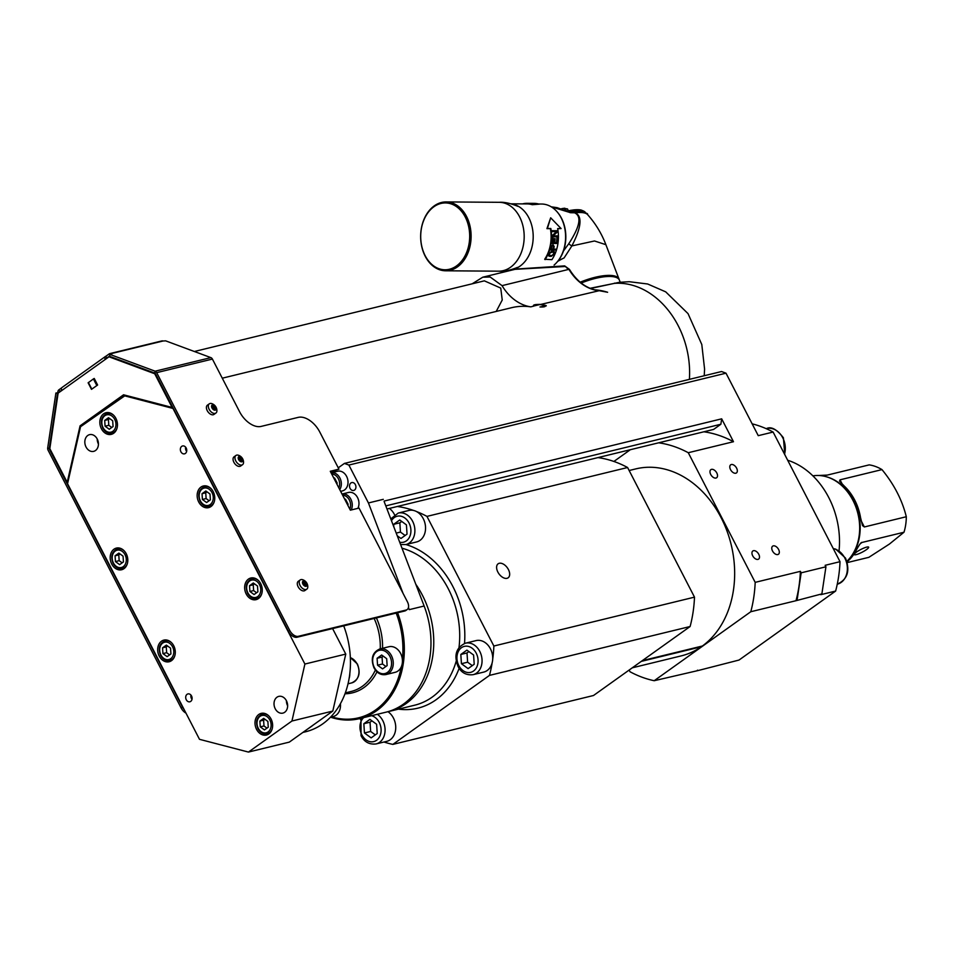 <?xml version="1.0" encoding="UTF-8"?>
<svg xmlns="http://www.w3.org/2000/svg" width="954" height="954" viewBox="0 0 954 954"><rect width="100%" height="100%" fill="white"/><g stroke="black" fill="none" stroke-linecap="round" stroke-linejoin="round"><path stroke-width="1.43" d="M185.97 713.127A8.097 4.865 -125.5 0 1 181.141 707.987L182.464 707.045A8.097 4.865 54.5 0 0 184.098 709.502M182.464 707.045L49.405 449.262A1.014 0.787 76.3 0 1 49.274 448.499L49.87 448.356M181.141 707.987L48.094 450.205A3.041 2.361 76.3 0 1 47.7 447.915L55.904 393.012L58.528 392.833M61.616 387.873L58.909 389.804A3.041 2.361 76.3 0 0 57.908 391.581L57.765 392.559M55.904 393.012L58.075 393.453M59.494 392.142A1.014 0.787 76.3 0 1 59.816 391.569L61.7 390.234M57.49 393.597L49.274 448.499L47.7 447.915M109.71 355.949L106.705 358.096L105.787 356.331L109.185 353.898L109.829 355.138M108.72 405.975L108.613 406.678M156.683 372.656L289.73 630.439A8.097 4.865 54.5 0 0 298.34 636.306L406.082 610.047A8.097 4.865 54.5 0 0 407.143 609.57A8.097 4.865 54.5 0 0 407.394 601.771L359.026 508.065L350.356 510.175L330.275 471.276L338.944 469.165L319.781 432.031A20.261 12.175 54.5 0 0 298.268 417.363L261.11 426.414A20.261 12.175 -125.5 0 1 239.597 411.758L212.408 359.074L156.683 372.656A3.041 2.361 -103.7 0 0 155.132 371.189L109.937 354.423L111.785 353.982L110.986 353.672A3.041 2.361 -103.7 0 0 109.841 353.6A3.041 2.361 -103.7 0 0 109.185 353.898M110.986 353.672L163.003 341.007A3.041 2.361 -103.7 0 0 161.858 340.924L109.841 353.6M163.003 341.007L165.662 340.852L210.87 357.619L155.132 371.189L154.846 373.109L109.65 356.343L109.937 354.423M298.34 636.306L297.016 637.248A8.097 4.865 -125.5 0 1 288.418 631.381L155.359 373.598A1.014 0.787 -103.7 0 0 154.846 373.109M297.016 637.248L404.77 610.989A8.097 4.865 -125.5 0 0 405.832 610.512L407.143 609.57M330.561 471.825L338.944 469.165M213.267 414.751A5.676 3.411 -125.5 0 1 207.567 411.222A5.676 3.411 -125.5 0 1 207.412 405.176L209.308 403.828A5.676 3.411 -125.5 0 1 210.047 403.494A5.676 3.411 54.5 0 1 211.919 403.649A7.513 7.513 0 0 1 216.916 410.649A5.676 3.411 54.5 0 1 215.902 413.058L214.006 414.406A5.676 3.411 -125.5 0 1 213.267 414.751M239.907 466.375A5.676 3.411 -125.5 0 1 234.207 462.845A5.676 3.411 -125.5 0 1 234.064 456.811L235.96 455.452A5.676 3.411 -125.5 0 1 236.699 455.118A5.676 3.411 54.5 0 1 238.56 455.285A7.513 7.513 0 0 1 243.556 462.273A5.676 3.411 54.5 0 1 242.543 464.681L240.647 466.041A5.676 3.411 -125.5 0 1 239.907 466.375M304.159 590.86A5.676 3.411 -125.5 0 1 298.459 587.33A5.676 3.411 -125.5 0 1 298.304 581.284L300.2 579.937A5.676 3.411 -125.5 0 1 300.939 579.603A5.676 3.411 54.5 0 1 302.812 579.758A7.513 7.513 0 0 1 307.808 586.758A5.676 3.411 54.5 0 1 306.794 589.167L304.898 590.514A5.676 3.411 -125.5 0 1 304.159 590.86M212.408 359.074A3.041 2.361 -103.7 0 0 210.87 357.619M215.902 413.058A5.676 3.411 54.5 0 1 215.163 413.392A5.676 3.411 -125.5 0 1 209.463 409.862A5.676 3.411 -125.5 0 1 209.308 403.828M215.234 410.184A3.041 1.825 54.5 0 0 215.723 407.084A3.041 1.825 54.5 0 0 212.503 404.89A3.041 1.825 -125.5 0 0 212.015 407.99A3.041 1.825 -125.5 0 0 215.234 410.184M213.994 409.85L214.626 409.397A1.026 0.62 54.5 0 1 215.33 409.481L215.676 408.849A1.026 0.62 54.5 0 1 215.556 407.644L215.044 406.654L213.076 408.073A1.026 0.62 -125.5 0 1 212.158 407.298M214.626 409.397A1.026 0.62 54.5 0 0 214.447 409.695L213.601 409.349A1.026 0.62 54.5 0 0 212.587 408.372L212.086 407.382A1.026 0.62 54.5 0 0 211.955 406.177L212.301 405.545A1.026 0.62 54.5 0 0 213.183 405.331L214.042 405.677A1.026 0.62 54.5 0 0 215.044 406.654M213.505 409.135A1.026 0.62 -125.5 0 1 213.577 409.063L213.076 408.073M242.543 464.681A5.676 3.411 54.5 0 1 241.803 465.027A5.676 3.411 -125.5 0 1 236.115 461.497A5.676 3.411 -125.5 0 1 235.96 455.452M241.887 461.819A3.041 1.825 54.5 0 0 242.376 458.719A3.041 1.825 54.5 0 0 239.144 456.513A3.041 1.825 -125.5 0 0 238.655 459.625A3.041 1.825 -125.5 0 0 241.887 461.819M240.635 461.486L241.279 461.02A1.026 0.62 54.5 0 1 241.982 461.116L242.328 460.472A1.026 0.62 54.5 0 1 242.209 459.279L241.696 458.29L239.716 459.697A1.026 0.62 -125.5 0 1 238.798 458.934M241.279 461.02A1.026 0.62 54.5 0 0 241.1 461.331L240.241 460.985A1.026 0.62 54.5 0 0 239.239 459.995L238.727 459.005A1.026 0.62 54.5 0 0 238.607 457.813L238.953 457.169A1.026 0.62 54.5 0 0 239.836 456.954L240.694 457.3A1.026 0.62 54.5 0 0 241.696 458.29M240.158 460.77A1.026 0.62 -125.5 0 1 240.229 460.687L239.716 459.697M306.794 589.167A5.676 3.411 54.5 0 1 306.055 589.5A5.676 3.411 -125.5 0 1 300.355 585.971A5.676 3.411 -125.5 0 1 300.2 579.937M306.139 586.293A3.041 1.825 54.5 0 0 306.628 583.192A3.041 1.825 54.5 0 0 303.396 580.998A3.041 1.825 -125.5 0 0 302.907 584.098A3.041 1.825 -125.5 0 0 306.139 586.293M304.886 585.959L305.518 585.506A1.026 0.62 54.5 0 1 306.234 585.589L306.58 584.957A1.026 0.62 54.5 0 1 306.449 583.753L305.948 582.763L303.968 584.182A1.026 0.62 -125.5 0 1 303.05 583.407M305.518 585.506A1.026 0.62 54.5 0 0 305.352 585.804L304.493 585.458A1.026 0.62 54.5 0 0 303.491 584.48L302.978 583.49A1.026 0.62 54.5 0 0 302.859 582.286L303.205 581.654A1.026 0.62 54.5 0 0 304.087 581.439L304.934 581.785A1.026 0.62 54.5 0 0 305.948 582.763M304.409 585.243A1.026 0.62 -125.5 0 1 304.481 585.172L303.968 584.182M332.6 628.579L345.765 654.086L304.898 664.044L291.936 721.021L332.803 711.064L289.312 742.117L248.445 752.074L199.493 739.314L67.555 483.714L80.53 426.736L125.523 395.302M124.008 395.683L172.972 408.431L304.898 664.044M345.765 654.086L332.803 711.064M291.936 721.021L248.445 752.074M111.749 564.1A11.138 8.658 -103.7 0 0 121.635 569.741A11.138 8.658 -103.7 0 0 126.25 553.749A11.138 8.658 -103.7 0 0 116.364 548.097A11.138 8.658 -103.7 0 0 111.749 564.1M101.386 428.716A11.138 8.658 -103.7 0 0 111.272 434.368A11.138 8.658 -103.7 0 0 115.887 418.365A11.138 8.658 -103.7 0 0 106.001 412.724A11.138 8.658 -103.7 0 0 101.386 428.716M198.718 501.995A11.138 8.658 -103.7 0 0 208.604 507.635A11.138 8.658 -103.7 0 0 213.207 491.644A11.138 8.658 -103.7 0 0 203.321 485.991A11.138 8.658 -103.7 0 0 198.718 501.995M159.246 656.114A11.138 8.658 -103.7 0 0 169.132 661.754A11.138 8.658 -103.7 0 0 173.735 645.763A11.138 8.658 -103.7 0 0 163.85 640.11A11.138 8.658 -103.7 0 0 159.246 656.114M256.566 729.381A11.138 8.658 -103.7 0 0 266.452 735.033A11.138 8.658 -103.7 0 0 271.067 719.03A11.138 8.658 -103.7 0 0 261.181 713.377A11.138 8.658 -103.7 0 0 256.566 729.381M246.215 594.008A11.138 8.658 -103.7 0 0 256.089 599.649A11.138 8.658 -103.7 0 0 260.704 583.657A11.138 8.658 -103.7 0 0 250.819 578.005A11.138 8.658 -103.7 0 0 246.215 594.008M186.268 699.735A4.054 3.148 76.3 0 1 187.938 693.916A4.054 3.148 76.3 0 1 191.539 695.967A4.054 3.148 76.3 0 1 189.858 701.786A4.054 3.148 76.3 0 1 186.268 699.735M180.914 451.779A4.054 3.148 76.3 0 1 182.596 445.959A4.054 3.148 76.3 0 1 186.185 448.022A4.054 3.148 76.3 0 1 184.516 453.842A4.054 3.148 76.3 0 1 180.914 451.779M275.229 708.75A8.61 6.69 -103.7 0 0 282.861 713.115A8.61 6.69 -103.7 0 0 286.427 700.749A8.61 6.69 -103.7 0 0 278.795 696.384A8.61 6.69 -103.7 0 0 275.229 708.75M86.027 446.997A8.61 6.69 -103.7 0 0 93.671 451.361A8.61 6.69 -103.7 0 0 97.225 439.007A8.61 6.69 -103.7 0 0 89.593 434.642A8.61 6.69 -103.7 0 0 86.027 446.997M115.064 555.8L115.446 561.572L119.632 564.637L123.436 561.918L123.054 556.146L118.868 553.082L115.064 555.8L118.785 554.894L119.155 560.666L122.136 562.848M115.446 561.572L119.155 560.666M120.073 553.964L118.785 554.894M104.701 420.428L105.083 426.199L109.269 429.264L113.073 426.545L112.691 420.774L108.506 417.709L104.701 420.428L108.422 419.522L108.792 425.293L111.773 427.475M105.083 426.199L108.792 425.293M109.71 418.591L108.422 419.522M202.033 493.695L202.403 499.467L206.589 502.531L210.393 499.813L210.011 494.041L205.837 490.976L202.033 493.695L205.742 492.789L206.124 498.56L209.093 500.743M202.403 499.467L206.124 498.56M207.042 491.859L205.742 492.789M162.562 647.814L162.931 653.597L167.117 656.65L170.921 653.943L170.539 648.16L166.366 645.095L162.562 647.814L166.27 646.907L166.652 652.691L169.621 654.861M162.931 653.597L166.652 652.691M167.57 645.977L166.27 646.907M259.882 721.081L260.263 726.865L264.449 729.917L268.253 727.21L267.871 721.427L263.686 718.362L259.882 721.081L263.602 720.175L263.984 725.958L266.953 728.129M260.263 726.865L263.984 725.958M264.89 719.244L263.602 720.175M249.519 585.708L249.9 591.48L254.086 594.545L257.89 591.826L257.508 586.054L253.323 582.989L249.519 585.708L253.239 584.802L253.621 590.574L256.59 592.756M249.9 591.48L253.621 590.574M254.539 583.872L253.239 584.802M190.991 695.144A3.78 2.934 -103.7 0 0 192.004 699.294M185.648 447.187A3.78 2.934 -103.7 0 0 186.662 451.337M286.403 700.701A8.61 6.69 -103.7 0 0 287.607 705.733A8.61 6.69 -103.7 0 0 287.643 705.781M97.201 438.947A8.61 6.69 -103.7 0 0 98.417 443.98A8.61 6.69 -103.7 0 0 98.441 444.039M302.871 732.433L305.542 731.79A81.018 62.964 -103.7 0 0 322.857 723.788A81.018 62.964 -103.7 0 0 343.714 625.872M313.413 724.909A81.018 62.964 -103.7 0 1 311.099 726.662A81.018 62.964 76.3 0 1 308.702 728.272M379.74 648.97C372.418 652.345 370.51 658.642 374.004 667.872C377.021 673.154 381.016 675.372 385.976 674.55A13.165 10.232 -103.7 0 0 391.426 655.648A13.165 10.232 -103.7 0 0 379.74 648.97L388.91 646.74A13.165 10.232 76.3 0 1 400.585 653.407A13.165 10.232 76.3 0 1 402.373 659.56A80.005 62.177 -103.7 0 0 396.196 613.076M331.73 716.907A80.005 62.177 -103.7 0 0 375.661 709.931A80.005 62.177 -103.7 0 0 401.3 666.774A13.165 10.232 76.3 0 1 395.135 672.32L385.976 674.55M340.435 703.682A13.165 10.232 76.3 0 1 333.208 716.549L330.489 717.217M330.561 717.193A81.018 62.964 -103.7 0 0 359.408 718.66A81.018 62.964 -103.7 0 0 376.735 710.67A81.018 62.964 -103.7 0 0 397.591 612.742M408.443 607.531A81.018 62.964 76.3 0 1 409.266 609.642L408.443 607.495M384.116 501.482L424.136 606.017A81.018 62.964 76.3 0 1 386.036 712.173L359.408 718.66M383.293 499.336L368.435 502.961L403.017 593.293M338.253 467.818L344.418 463.417L721.546 371.523L726.006 373.181L758.251 435.668L773.122 432.055L840.021 561.679A121.54 94.446 76.3 0 1 835.632 591.063L739.028 660.049L698.292 670.495L654.194 680.715L750.798 611.729L796.006 600.71A121.54 94.446 -103.7 0 0 800.394 571.339L801.169 572.829L825.937 566.795L821.883 593.889L820.774 594.676L835.632 591.063M825.937 566.795L825.162 565.305L840.021 561.679M384.188 501.053L721.677 418.83L733.483 441.714L688.275 452.721L755.186 582.357L800.394 571.339M726.006 373.181L348.878 465.063L368.435 502.961M753.481 550.697A4.985 2.993 54.5 0 0 752.837 550.983A4.985 2.993 54.5 0 0 752.968 556.289A4.985 2.993 54.5 0 0 757.977 559.39A4.985 2.993 54.5 0 0 758.621 559.092A4.985 2.993 54.5 0 0 758.49 553.785A4.985 2.993 54.5 0 0 753.481 550.697M711.505 469.356A4.985 2.993 54.5 0 0 710.849 469.654A4.985 2.993 54.5 0 0 710.992 474.949A4.985 2.993 54.5 0 0 715.989 478.049A4.985 2.993 54.5 0 0 716.645 477.751A4.985 2.993 54.5 0 0 716.514 472.457A4.985 2.993 54.5 0 0 711.505 469.356M773.3 545.867A4.985 2.993 54.5 0 0 772.657 546.153A4.985 2.993 54.5 0 0 772.788 551.46A4.985 2.993 54.5 0 0 777.784 554.56A4.985 2.993 54.5 0 0 778.44 554.262A4.985 2.993 54.5 0 0 778.309 548.955A4.985 2.993 54.5 0 0 773.3 545.867M731.324 464.526A4.985 2.993 54.5 0 0 730.669 464.825A4.985 2.993 54.5 0 0 730.812 470.119A4.985 2.993 54.5 0 0 735.808 473.22A4.985 2.993 54.5 0 0 736.464 472.922A4.985 2.993 54.5 0 0 736.321 467.627A4.985 2.993 54.5 0 0 731.324 464.526M752.134 423.826A121.54 94.446 76.3 0 1 773.122 432.055M654.194 680.715A121.54 94.446 -103.7 0 1 630.01 671.747L629.139 670.054M821.883 593.889L796.006 600.71M797.115 599.923L801.169 572.829M750.798 611.729A121.54 94.446 -103.7 0 0 755.186 582.357M630.344 449.704L613.899 461.45M688.275 452.721A121.54 94.446 -103.7 0 0 658.665 442.811M697.434 670.185L698.292 670.495M387.002 508.995L713.616 429.419L720.866 424.244L721.677 418.83M733.483 441.714A121.54 94.446 -103.7 0 0 703.873 431.792M385.798 505.882L720.866 424.244M331.312 472.779L333.721 471.049M348.878 465.063L344.418 463.417M355.365 484.632A4.054 3.148 -103.7 0 0 351.776 482.581A4.054 3.148 -103.7 0 0 350.094 488.388A4.054 3.148 -103.7 0 0 353.695 490.451A4.054 3.148 -103.7 0 0 355.365 484.632M339.731 489.605A10.124 7.87 -103.7 0 0 339.91 478.002A10.124 7.87 -103.7 0 0 331.074 472.838L337.609 471.24A10.124 7.87 76.3 0 1 347.208 477.751A10.124 7.87 76.3 0 1 344.573 489.915A10.124 7.87 76.3 0 1 342.403 490.916L340.638 491.346M351.179 509.973A10.124 7.87 -103.7 0 0 350.595 498.739A10.124 7.87 -103.7 0 0 342.033 494.053L348.568 492.455A10.124 7.87 76.3 0 1 357.237 497.022A10.124 7.87 76.3 0 1 357.869 508.339M336.834 483.976L337.191 483.094L334.556 477.99L333.721 477.954M347.781 505.203L348.138 504.308L345.503 499.204L344.668 499.169M387.431 711.815A81.018 62.964 -103.7 0 0 388.827 711.493A81.018 62.964 -103.7 0 0 406.154 703.503A81.018 62.964 76.3 0 0 415.801 584.253M389.411 508.41A16.206 12.593 76.3 0 1 394.372 514.397A16.206 12.593 76.3 0 1 394.539 514.731M400.597 544.531L405.915 544.543A16.206 12.593 -103.7 0 0 412.617 521.278A16.206 12.593 -103.7 0 0 398.235 513.061L408.896 510.462A16.206 12.593 76.3 0 1 413.607 510.462A121.54 94.446 -103.7 0 0 397.341 506.479M465.409 643.199C456.167 647.48 453.71 655.231 458.027 666.452C461.271 672.713 466.291 675.456 473.077 674.681A16.206 12.593 -103.7 0 0 479.79 651.415A16.206 12.593 -103.7 0 0 465.409 643.199L476.058 640.599A16.206 12.593 76.3 0 1 490.439 648.815A16.206 12.593 76.3 0 1 492.693 659.286A121.54 94.446 -103.7 0 0 493.862 646.025L426.963 516.388A121.54 94.446 -103.7 0 0 416.409 511.499A16.206 12.593 76.3 0 1 423.266 518.678A16.206 12.593 76.3 0 1 416.564 541.955L405.915 544.543A84.667 65.802 76.3 0 1 464.526 643.449M383.997 742.021A121.54 94.446 -103.7 0 0 392.869 744.394L489.474 675.396A121.54 94.446 -103.7 0 0 492.181 662.696A16.206 12.593 76.3 0 1 483.738 672.093L473.077 674.681M387.944 711.696A16.206 12.593 76.3 0 1 393.453 718.076A16.206 12.593 76.3 0 1 386.752 741.353L376.103 743.941A16.206 12.593 -103.7 0 0 382.804 720.675A16.206 12.593 -103.7 0 0 377.307 714.296M359.968 718.529L360.409 719.376M489.474 675.396L690.112 626.516L593.507 695.502L392.869 744.394M363.844 723.728L364.452 732.97L371.142 737.871L377.224 733.519L376.615 724.277L369.925 719.376L363.844 723.728L370.033 722.214L370.641 731.456L375.316 734.89M364.452 732.97L370.641 731.456M371.941 720.854L370.033 722.214M690.112 626.516A121.54 94.446 -103.7 0 0 694.5 597.144L493.862 646.025M492.693 659.286A16.206 12.593 76.3 0 1 492.181 662.696M460.818 654.468L461.426 663.71L468.116 668.611L474.21 664.258L473.601 655.016L466.9 650.115L460.818 654.468L467.007 652.953L467.615 662.195L472.302 665.63M461.426 663.71L467.615 662.195M468.915 651.594L467.007 652.953M694.5 597.144L627.589 467.508L426.963 516.388M507.015 578.315A8.61 5.175 54.5 0 0 508.148 577.802A8.61 5.175 54.5 0 0 507.91 568.644A8.61 5.175 54.5 0 0 499.264 563.289A8.61 5.175 54.5 0 0 498.131 563.79A8.61 5.175 54.5 0 0 498.37 572.96A8.61 5.175 54.5 0 0 507.015 578.315M597.979 457.598A121.54 94.446 76.3 0 1 627.589 467.508M416.409 511.499A16.206 12.593 -103.7 0 0 413.607 510.462M397.234 535.754L400.954 538.473L407.036 534.121L406.428 524.879L399.738 519.978L393.644 524.33L393.811 526.811M393.644 524.33L399.845 522.816L400.453 532.07L405.128 535.492M396.22 533.095L400.453 532.07M401.753 521.456L399.845 522.816M641.291 661.384L701.345 646.752A96.211 74.77 76.3 0 1 681.299 655.863L632.287 667.812M629.151 470.513L635.758 468.903A96.211 74.77 76.3 0 1 726.781 530.448A96.211 74.77 76.3 0 1 702.406 646.001L642.34 660.633M787.67 460.245A75.962 59.029 76.3 0 1 839.055 550.768M846.842 561.322A47.605 36.991 -103.7 0 0 859.673 528.218A47.605 36.991 -103.7 0 0 852.852 500.194A47.605 36.991 -103.7 0 0 812.903 475.867M847.224 562.598L868.855 557.327L889.426 544.054L903.987 532.237L862.034 542.456L860.413 543.613M861.271 542.838L862.034 542.456C861.283 541.896 859.113 544.913 855.511 551.531A47.092 36.598 76.3 0 1 847.021 561.858M861.08 520.61L864.348 526.966L906.3 516.734A47.092 36.598 76.3 0 1 903.987 532.237M864.348 526.966L862.511 525.606L860.568 517.724A47.092 36.598 76.3 0 0 844.195 486.003L839.544 481.114L840.021 479.826L881.973 469.606C894.077 484.346 902.186 500.051 906.3 516.734M818.365 475.497L827.261 475.092L869.213 464.872A47.092 36.598 76.3 0 1 881.973 469.606M856.489 552.08A8.097 1.514 -27.3 0 1 863.99 548.025A8.097 1.514 -27.3 0 1 868.641 547.155A8.097 1.514 -27.3 0 1 866.399 549.659A8.097 1.514 -27.3 0 1 858.898 553.714A8.097 1.514 -27.3 0 1 854.235 554.584A8.097 1.514 -27.3 0 1 856.489 552.08M401.3 666.774A13.165 10.232 -103.7 0 0 402.373 659.56M387.133 665.618L386.68 658.677L381.66 655.004L377.092 658.272L377.557 665.2L382.566 668.873L387.133 665.618M377.557 665.2L382.506 663.996L385.917 666.488M377.092 658.272L382.053 657.056L382.506 663.996M383.269 656.185L382.053 657.056M349.808 673.727A13.165 10.232 76.3 0 1 349.14 678.318M590.478 288.49L619.361 282.301L629.258 281.716L647.659 283.994L665.701 291.852L688.037 313.627L701.798 344.513L704.589 369.138L704.219 375.745M516.269 269.04L564.673 265.892L569.431 269.374C577.337 282.062 587.259 289.169 599.195 290.696L607.615 292.27A81.018 62.964 -103.7 0 0 594.33 289.789M599.195 290.696L540.751 304.421M546.058 305.53L540.727 304.409L546.308 305.876A81.018 62.964 76.3 0 0 545.283 305.614A81.018 62.964 76.3 0 0 539.94 304.576A5.676 1.204 -178.1 0 1 545.283 305.626M222.282 378.189L511.582 307.701A81.018 62.964 76.3 0 1 530.758 306.854L533.739 306.127C532.678 305.34 534.395 304.767 538.915 304.433A81.018 62.964 76.3 0 1 539.94 304.576M581.201 283.04A34.439 10.995 -20.9 0 1 619.432 280.202L620.195 282.205M590.049 288.311L620.183 282.205M613.935 276.839A32.913 10.506 159.1 0 0 608.258 276.1A32.913 10.506 159.1 0 0 580.616 282.563M580.187 282.205A34.439 10.995 -20.9 0 1 619.027 279.128A34.439 10.995 -20.9 0 1 619.182 279.689M557.696 261.372A34.439 10.995 -20.9 0 1 564.1 257.926L558.197 260.716M557.053 262.123A32.412 23.755 -89.6 0 0 563.17 221.996A32.412 23.755 -89.6 0 0 557.41 212.193M563.48 250.985L568.763 243.735C580.032 226.456 581.928 216.129 574.463 212.742A1.622 1.192 -89.6 0 0 573.759 212.42L574.63 212.372C583.967 212.289 588.284 213.028 587.581 214.602A28.25 9.015 159.1 0 0 575.381 212.802A1.622 0.942 -97 0 0 574.642 212.36M564.1 257.926L571.875 245.917C581.368 227.505 582.536 216.463 575.381 212.802L570.647 212.718L551.209 206.803M573.378 212.42L572.483 210.083A26.14 8.348 159.1 0 0 571.529 210.226M572.77 212.42L572.09 210.619A26.843 8.574 159.1 0 1 572.662 210.536L571.315 210.238M571.708 212.408L570.957 210.309L571.768 212.408M570.981 210.345L572.09 210.619L571.112 210.285M571.064 212.408L570.492 210.894A26.843 8.574 159.1 0 1 571.088 210.786L570.957 210.309M569.872 212.17L569.383 210.595L570.027 212.253M569.407 210.619L570.492 210.894L569.538 210.572M569.049 211.776L568.846 211.228A26.843 8.574 159.1 0 1 569.455 211.096L569.383 210.595A26.14 8.348 159.1 0 0 568.274 210.822L567.63 209.093A11.448 3.649 -20.9 0 0 567.391 208.878L568.143 210.834M567.797 210.953L568.846 211.228L567.916 210.906M572.483 210.118L573.628 210.417L572.627 210.071M574.94 212.325L573.938 209.916L575.107 210.262L574.081 209.904M576.395 212.182L575.345 209.808L576.514 210.166L575.477 209.797M565.71 210.321L564.923 208.246L566.259 210.548M565.531 208.64L567.391 208.878M564.995 210.047L564.315 208.246A11.448 3.649 -20.9 0 1 564.923 208.246M560.141 208.831L561.978 208.974M561.834 208.616L564.315 208.246M584.719 212.432L585.696 213.028A26.843 8.574 159.1 0 0 585.708 213.04A26.843 8.574 159.1 0 0 585.696 213.028L584.719 212.432M585.756 213.267L584.695 212.372L585.541 212.694A26.843 8.574 159.1 0 0 585.422 212.492L584.42 211.919L585.708 213.231M585.565 213.171L584.385 211.871L585.184 212.182A26.843 8.574 159.1 0 0 585.029 212.015L584.003 211.454L585.446 213.112M585.207 213.016L583.955 211.418L584.719 211.728A26.843 8.574 159.1 0 0 584.516 211.573L583.466 211.049L585.029 212.945M584.695 212.825L583.419 210.989A26.843 8.574 159.1 0 0 583.132 210.87L582.059 210.393L583.776 212.551M584.468 212.754L582.822 210.691L583.872 211.204A26.843 8.574 159.1 0 1 584.122 211.335L583.407 211.013L584.051 212.623M583.264 212.444L582.608 210.703A26.843 8.574 159.1 0 0 582.274 210.607L581.201 210.154L582.954 212.372M582.369 212.277L581.678 210.464A26.843 8.574 159.1 0 0 581.32 210.405L580.235 209.963L582.012 212.229M581.368 212.158L580.664 210.297A26.843 8.574 159.1 0 0 580.259 210.25L579.185 209.832L580.974 212.134M580.259 212.086L579.531 210.19A26.843 8.574 159.1 0 0 579.09 210.166L578.029 209.761L579.829 212.074M579.054 212.062L577.909 209.761A26.14 8.348 159.1 0 0 577.42 209.749M578.589 212.074L577.85 210.13L576.788 209.749L577.85 210.13A26.843 8.574 159.1 0 1 578.315 210.142L577.909 209.761M577.766 212.098L576.669 209.749A26.14 8.348 159.1 0 0 576.037 209.773M577.265 212.122L576.514 210.166A26.843 8.574 159.1 0 1 577.015 210.142L576.669 209.749M575.858 212.229L575.107 210.262A26.843 8.574 159.1 0 1 575.644 210.214L575.345 209.808A26.14 8.348 159.1 0 0 574.594 209.856M574.38 212.396L573.628 210.417A26.843 8.574 159.1 0 1 574.189 210.345L573.938 209.916A26.14 8.348 159.1 0 0 573.092 210.011M570.647 212.718L569.848 212.587L570.647 212.718M423.481 252.357A34.439 25.233 90.4 0 1 446.138 201.926A34.439 25.233 90.4 0 1 468.283 220.362A34.439 25.233 90.4 0 1 445.637 270.793A34.439 25.233 90.4 0 1 423.481 252.357M423.457 251.88A33.426 24.494 90.4 0 1 433.915 206.756A33.426 24.494 90.4 0 1 466.935 220.827A33.426 24.494 90.4 0 1 456.477 265.951A33.426 24.494 90.4 0 1 423.457 251.88M530.758 306.854A46.591 36.204 76.3 0 1 502.054 285.64L490.129 276.994L482.76 277.197L472.182 283.803M540.775 304.409C534.932 304.338 532.582 304.91 533.739 306.127L533.405 305.888M496.223 311.445L502.233 300.009L500.743 288.084L484.346 280.846L194.366 351.501M568.584 269.565L565.4 266.476L515.077 269.326L482.76 277.197M565.4 266.476L564.219 265.975M105.393 356.51L61.915 387.562A3.041 1.825 -125.5 0 0 61.819 390.484L58.134 393.12L49.823 448.654L67.209 482.342L80.064 425.842L123.555 394.789L172.102 407.441L154.715 373.753L108.995 356.796L105.298 359.431A3.041 1.825 -125.5 0 1 105.393 356.51A3.041 1.825 -125.5 0 1 105.787 356.331M97.618 385.011L91.501 389.351L97.618 385.011L94.231 378.464L93.409 378.929L88.126 382.816L91.489 389.339M110.115 356.522L108.995 356.796M124.151 394.944L80.064 425.842M81.138 426.295L81.305 425.544M172.746 407.275L172.102 407.441M155.359 373.598L154.715 373.753M67.913 482.175L67.209 482.342M539.964 306.985L545.497 305.96A5.676 1.204 1.9 0 0 545.342 305.674C545.736 306.687 543.935 307.128 539.964 306.985A5.676 1.204 1.9 0 0 545.497 305.96M534.3 305.888L534.157 305.602A5.676 1.204 1.9 0 0 534.3 305.888C533.906 305.173 535.695 304.731 539.69 304.576L534.3 305.888M539.69 304.576A5.676 1.204 1.9 0 0 534.157 305.602M538.688 204.013L541.633 204.025A33.02 24.196 90.4 0 1 564.708 228.054A33.02 24.196 90.4 0 1 554.095 265.069M511.284 269.672A33.02 24.196 -89.6 0 0 520.145 266.047A33.02 24.196 90.4 0 0 532.797 230.677A33.02 24.196 90.4 0 0 511.749 203.989M511.094 203.81L527.157 203.929A33.02 24.196 -89.6 0 1 532.26 204.705L539.213 204.156A33.628 24.637 -89.6 0 0 534.037 203.369A33.628 24.637 -89.6 0 0 533.572 203.369M561.095 228.566L557.673 228.543A33.628 24.637 -89.6 0 1 558.412 238.345A33.628 24.637 -89.6 0 1 551.901 259.679L544.686 259.25A33.02 24.196 -89.6 0 0 551.09 238.273A33.02 24.196 -89.6 0 0 550.375 228.674L546.928 228.65L550.673 217.798L561.095 228.566L557.708 228.721M532.26 204.705L532.356 204.108A33.628 24.637 -89.6 0 0 527.18 203.321A33.628 24.637 -89.6 0 0 522.518 203.894M539.213 204.156L532.356 204.108M534.037 203.369L533.131 203.357A33.628 24.637 -89.6 0 1 533.477 203.369L528.385 203.333A33.628 24.637 -89.6 0 0 528.039 203.321A33.628 24.637 -89.6 0 0 527.61 203.321M533.131 203.357A33.628 24.637 -89.6 0 0 532.809 203.357A33.628 24.637 -89.6 0 0 532.487 203.357L528.695 203.333A33.628 24.637 -89.6 0 0 528.361 203.333M528.695 203.333A33.628 24.637 -89.6 0 1 529.029 203.333L531.235 203.464M532.821 203.357L531.235 203.405M545.056 259.631A33.628 24.637 -89.6 0 0 551.567 238.297A33.628 24.637 -89.6 0 0 550.828 228.495L547.405 228.471L550.673 217.798M553.082 235.841L557.291 232.084A33.628 24.637 -89.6 0 0 557.124 230.737L552.032 230.689A33.628 24.637 -89.6 0 1 552.139 231.595L556.48 231.631L552.414 235.388A33.628 24.637 -89.6 0 1 552.438 236.759L557.53 236.795A33.628 24.637 -89.6 0 0 557.53 235.876L552.64 235.865L557.53 235.876M557.518 238.011L556.874 238.011A33.628 24.637 -89.6 0 1 556.528 242.554L554.787 242.543A33.628 24.637 -89.6 0 0 555.121 238.607L554.465 238.595A33.628 24.637 -89.6 0 1 554.143 242.531L552.736 242.531A33.628 24.637 -89.6 0 0 553.082 237.975L552.426 237.975A33.628 24.637 -89.6 0 1 551.961 243.425L557.053 243.461A33.628 24.637 -89.6 0 0 557.518 238.011M554.202 246.549L552.962 244.618L551.388 246.526A33.628 24.637 -89.6 0 1 550.47 249.972L555.574 250.008A33.628 24.637 -89.6 0 0 555.824 249.161L553.547 249.137A33.628 24.637 -89.6 0 0 554.202 246.549L553.785 246.37A33.02 24.196 -89.6 0 1 553.129 248.922L553.547 249.137M554.381 253.299A33.628 24.637 -89.6 0 1 553.94 254.348L551.221 256.376L549.11 256.244L548.836 254.313A33.628 24.637 -89.6 0 0 549.289 253.263L551.841 251.093L554.298 251.534L554 253.001A33.02 24.196 -89.6 0 1 553.558 254.038L551.46 255.91L548.753 255.887M551.269 249.125L552.891 249.137A33.628 24.637 -89.6 0 0 553.582 246.394L553.117 245.512L551.531 246.215A33.02 24.196 -89.6 0 1 550.852 248.911L551.269 249.125A33.628 24.637 -89.6 0 0 551.961 246.382M549.945 253.263A33.628 24.637 -89.6 0 1 549.492 254.324L549.599 255.481L551.603 255.624L553.284 254.348A33.628 24.637 -89.6 0 0 553.737 253.287L553.177 251.939L549.552 252.965A33.02 24.196 -89.6 0 1 549.11 254.002L549.599 255.481M557.088 236.783A33.02 24.196 -89.6 0 0 557.076 235.9M557.124 230.737L552.044 230.808M557.291 232.084L556.85 232.168A33.02 24.196 -89.6 0 0 556.683 230.844M556.85 232.168L552.64 235.865M554.787 242.543L554.357 242.435A33.02 24.196 -89.6 0 0 554.668 238.595M552.736 242.531L552.294 242.423A33.02 24.196 -89.6 0 0 552.628 237.975M557.053 243.461L551.972 243.306M556.611 243.342A33.02 24.196 -89.6 0 0 557.076 238.011M555.574 250.008L550.541 249.733M555.156 249.769A33.02 24.196 -89.6 0 0 555.347 249.161M552.962 244.486L553.785 246.37M553.117 245.512L551.531 246.215M553.558 250.997L554 253.001M553.558 252.071L551.15 251.653L549.552 252.965M49.405 449.262L50.061 449.107M58.909 389.804L59.816 391.569L60.531 391.402M406.082 610.047L404.77 610.989M289.73 630.439L288.418 631.381M215.556 407.644L213.577 409.063M215.676 408.849L214.996 409.338M214.042 405.677L212.253 406.953M242.209 459.279L240.229 460.687M242.328 460.472L241.636 460.961M240.694 457.3L238.894 458.588M306.449 583.753L304.481 585.172M306.58 584.957L305.888 585.446M304.934 581.785L303.145 583.061M124.092 550.732A10.124 7.87 -103.7 0 0 117.592 548.836C111.916 551.448 110.425 556.301 113.109 563.373C115.303 567.368 118.391 569.085 122.386 568.524A10.124 7.87 -103.7 0 0 127.287 563.85M125.046 554.715A8.908 6.928 -103.7 0 0 115.231 551.078A8.908 6.928 -103.7 0 0 113.454 563.003A8.908 6.928 -103.7 0 0 123.269 566.64A8.908 6.928 -103.7 0 0 125.046 554.715M113.729 415.36A10.124 7.87 -103.7 0 0 107.23 413.464C101.553 416.075 100.063 420.929 102.746 428C104.94 431.995 108.029 433.712 112.023 433.14A10.124 7.87 -103.7 0 0 116.925 428.477M114.683 419.343A8.908 6.928 -103.7 0 0 104.868 415.705A8.908 6.928 -103.7 0 0 103.092 427.63A8.908 6.928 -103.7 0 0 112.906 431.268A8.908 6.928 -103.7 0 0 114.683 419.343M211.061 488.627A10.124 7.87 -103.7 0 0 204.561 486.731C198.885 489.342 197.395 494.196 200.078 501.267C202.26 505.262 205.36 506.979 209.355 506.407A10.124 7.87 -103.7 0 0 214.256 501.744M212.015 492.61A8.908 6.928 -103.7 0 0 202.2 488.973A8.908 6.928 -103.7 0 0 200.412 500.898A8.908 6.928 -103.7 0 0 210.226 504.535A8.908 6.928 -103.7 0 0 212.015 492.61M171.589 642.746A10.124 7.87 -103.7 0 0 165.09 640.849C159.413 643.461 157.923 648.315 160.606 655.398C162.788 659.381 165.889 661.098 169.884 660.538A10.124 7.87 -103.7 0 0 174.785 655.863M172.543 646.74A8.908 6.928 -103.7 0 0 162.729 643.091A8.908 6.928 -103.7 0 0 160.94 655.016A8.908 6.928 -103.7 0 0 170.754 658.654A8.908 6.928 -103.7 0 0 172.543 646.74M268.909 716.013A10.124 7.87 -103.7 0 0 262.41 714.117C256.733 716.74 255.243 721.582 257.938 728.665C260.12 732.648 263.209 734.365 267.203 733.805A10.124 7.87 -103.7 0 0 272.105 729.13M269.863 720.008A8.908 6.928 -103.7 0 0 260.048 716.359A8.908 6.928 -103.7 0 0 258.272 728.284A8.908 6.928 -103.7 0 0 268.086 731.921A8.908 6.928 -103.7 0 0 269.863 720.008M258.558 580.64A10.124 7.87 -103.7 0 0 252.047 578.744C246.37 581.356 244.88 586.209 247.575 593.281C249.757 597.276 252.846 598.993 256.841 598.432A10.124 7.87 -103.7 0 0 261.742 593.758M259.5 584.623A8.908 6.928 -103.7 0 0 249.686 580.986A8.908 6.928 -103.7 0 0 247.909 592.911A8.908 6.928 -103.7 0 0 257.723 596.548A8.908 6.928 -103.7 0 0 259.5 584.623M350.356 657.652A13.165 10.232 76.3 0 1 357.118 664.008A13.165 10.232 76.3 0 1 351.668 682.909L348.031 683.803M375.375 670.054A52.661 40.927 76.3 0 1 362.353 686.308A52.661 40.927 76.3 0 1 351.084 691.495L345.312 692.902M374.147 618.454A52.661 40.927 76.3 0 1 380.252 648.839M376.401 617.906A54.283 42.191 76.3 0 1 382.542 648.291M376.973 671.831A54.283 42.191 76.3 0 1 364.07 687.476A54.283 42.191 76.3 0 1 345.002 693.773M424.136 606.017L409.266 609.642M338.825 487.852A8.908 6.928 -103.7 0 0 338.372 478.753A8.908 6.928 -103.7 0 0 331.718 474.078M349.784 509.066A8.908 6.928 -103.7 0 0 349.331 499.968A8.908 6.928 -103.7 0 0 342.677 495.293M456.203 661.205A81.018 62.964 76.3 0 1 432.102 697.171A81.018 62.964 76.3 0 1 414.775 705.173L388.827 711.493M459.136 668.337A84.667 65.802 76.3 0 1 435.966 699.819A84.667 65.802 76.3 0 1 398.438 709.144M402.004 548.204A81.018 62.964 76.3 0 1 459.005 647.456M363.689 717.623A13.368 10.387 -103.7 0 0 361.84 734.83A13.368 10.387 -103.7 0 0 376.556 740.292A13.368 10.387 -103.7 0 0 379.227 722.416A13.368 10.387 -103.7 0 0 371.547 715.703M476.213 653.156A13.368 10.387 -103.7 0 0 461.486 647.694A13.368 10.387 -103.7 0 0 458.814 665.57A13.368 10.387 -103.7 0 0 473.53 671.032A13.368 10.387 -103.7 0 0 476.213 653.156M399.726 542.242A13.368 10.387 -103.7 0 0 409.564 536.995A13.368 10.387 -103.7 0 0 409.039 523.019A13.368 10.387 -103.7 0 0 391.498 520.741M847.689 560.499A47.092 36.598 -103.7 0 0 858.481 513.669A47.092 36.598 -103.7 0 0 827.356 477.06M840.021 479.826L842.287 484.203M833.295 548.645A18.233 14.167 76.3 0 1 844.803 558.018A18.233 14.167 76.3 0 1 837.254 584.206C847.593 579.4 850.336 570.683 845.471 558.042L835.752 549.146L833.247 548.55M766.157 428.644L766.563 428.549A18.233 14.167 76.3 0 1 782.745 437.791A18.233 14.167 76.3 0 1 784.51 454.116M389.888 656.388A11.949 9.29 -103.7 0 0 376.735 651.51A11.949 9.29 -103.7 0 0 374.338 667.49A11.949 9.29 -103.7 0 0 387.503 672.379A11.949 9.29 -103.7 0 0 389.888 656.388M689.384 379.358A81.018 62.964 -103.7 0 0 614.889 283.326L614.543 283.111M609.081 276.469A32.913 10.506 159.1 0 0 608.402 276.457A32.913 10.506 159.1 0 0 580.95 282.837M568.763 243.735A4.054 1.026 30.6 0 0 571.875 245.917L594.509 240.98L605.897 244.689C601.616 233.503 595.511 223.486 587.581 214.602M566.426 211.239L567.713 210.929A26.14 8.348 159.1 0 0 567.391 211.025M569.729 210.512L570.933 210.297A26.14 8.348 159.1 0 0 569.92 210.5M446.138 201.926L499.192 202.308A34.439 25.233 -89.6 0 1 521.349 220.744A34.439 25.233 90.4 0 1 498.703 271.174L498.703 271.174C504.106 271.556 510.354 270.292 517.45 267.406M569.431 269.374L568.93 269.338A46.591 36.204 -103.7 0 0 597.633 290.553M502.054 285.64L568.93 269.338L568.56 268.73M61.819 390.484L105.298 359.431M91.775 389.041L88.4 382.494M96.783 385.464L93.409 378.929M212.05 406.321L213.016 405.629M238.703 457.944L239.657 457.264M302.943 582.429L303.909 581.737M122.386 568.524L124.902 567.904M117.592 548.836L120.109 548.228M112.023 433.14L114.54 432.532M107.23 413.464L109.746 412.855M209.355 506.407L211.871 505.799M204.561 486.731L207.066 486.123M169.884 660.538L172.4 659.918M165.09 640.849L167.594 640.241M267.203 733.805L269.72 733.185M262.41 714.117L264.926 713.509M256.841 598.432L259.357 597.812M252.047 578.744L254.563 578.136M360.97 718.279L361.053 735.713C364.297 741.973 369.305 744.716 376.103 743.941M398.235 513.061L390.782 518.893M766.563 428.549C771.226 426.247 776.842 429.336 783.413 437.803L784.796 454.676M350.356 657.568L357.404 664.008C360.898 673.226 358.99 679.534 351.668 682.909M605.897 244.689L619.027 279.128M572.865 210.011L573.95 209.88M574.344 209.844L575.369 209.761M575.763 209.749L576.729 209.701M577.11 209.701L577.993 209.701M578.386 209.725L579.197 209.761M579.591 209.797L580.306 209.892M580.7 209.952L581.332 210.071M568.095 210.846L569.347 210.584M573.759 212.42L570.325 212.396M551.197 206.803L557.1 207.662L570.409 212.432M499.192 202.308C504.368 201.962 510.605 203.309 517.891 206.35M445.637 270.793L498.703 271.174M91.501 389.351L88.126 382.816M512.882 269.863L510.617 269.839M528.039 203.321L527.18 203.321"/></g></svg>
